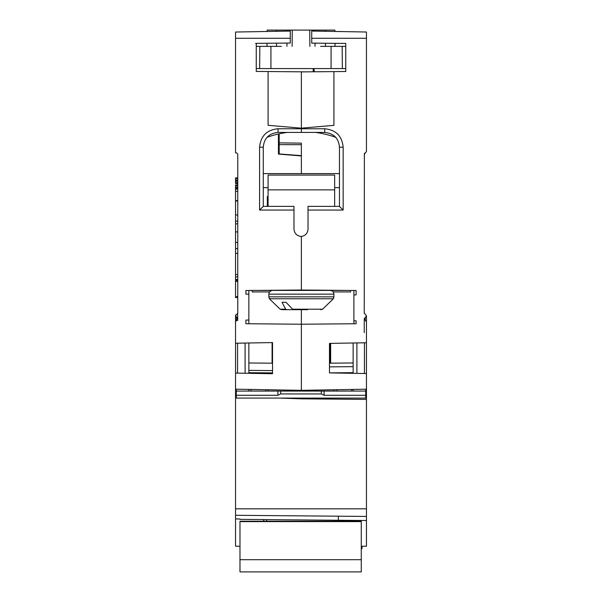 <?xml version="1.0" encoding="UTF-8"?>
<svg xmlns="http://www.w3.org/2000/svg" width="602" height="602" viewBox="0 0 602 602"><rect width="100%" height="100%" fill="white"/><g stroke="black" fill="none" stroke-linecap="round" stroke-linejoin="round"><path stroke-width="0.9" d="M256.256 46.369L259.838 46.369L259.643 68.56L256.256 68.56M320.603 46.369L345.744 46.369M345.744 68.56L342.357 68.56L342.162 46.369L342.357 68.56L331.07 68.56L331.07 46.369M335.021 46.369L334.998 43.329M334.893 31.462L334.878 30.1L325.426 30.1L325.434 31.296M266.979 46.369L267.002 43.261M267.107 31.477L267.122 30.1L287.086 30.1L287.079 31.123M259.838 46.369L281.397 46.369M292.128 46.369L292.263 30.1L325.426 30.1M309.872 46.369L309.737 30.1M286.973 43.088L286.951 46.369M287.086 30.1L292.263 30.1M314.914 30.1L314.921 31.116M315.027 43.156L315.049 46.369M270.93 46.369L270.93 68.56L331.07 68.56M270.93 68.56L259.643 68.56M239.98 559.702L239.98 521.212L361.275 521.212L361.275 571.9L239.98 571.9L239.98 559.702L361.275 559.702M335.389 520.248L335.389 521.212M266.611 519.624L266.611 521.212M268.086 389.75L268.086 391.067M333.914 391.067L333.914 389.757M365.715 389.201L365.715 398.095L236.285 398.095L236.285 389.193M248.859 391.067L248.859 389.411M236.285 391.067L365.715 391.067M353.141 389.426L353.141 391.067M324.087 391.067L324.087 395.288L321.34 393.941L280.66 393.941L277.913 395.288L277.913 391.067M280.66 393.941L280.66 391.067M321.34 393.941L321.34 391.067M324.087 395.288L365.715 395.288M236.285 395.288L277.913 395.288M335.638 137.271A103.476 103.476 0 0 0 315.493 132.402M287.244 132.402A103.476 103.476 0 0 0 267.1 137.271M281.315 133.396L282.428 133.185M319.263 132.989L320.309 133.185M334.652 206.366L334.652 175.069L268.086 175.069L268.086 206.366M256.994 290.412L345.744 290.412M268.831 296.846L268.831 294.152L333.914 294.152L333.914 296.846L268.831 296.846L269.365 298.765L333.373 298.765L322.589 309.202L292.61 309.202L286.025 302.287L282.06 302.287L285.641 309.202L280.148 309.202L281.962 309.684L286.65 309.684L285.641 309.202M307.569 309.684L293.821 309.684L292.61 309.202M286.65 309.684L300.398 309.684M281.962 309.684L290.54 309.684M286.025 302.287L282.06 302.287M311.723 38.272L311.723 31.056L366.452 32.011L366.452 38.272L311.723 38.272L311.723 43.126L345.744 43.427L345.744 71.51L333.914 71.608L333.914 125.336L301.369 128.166L301.369 128.768L324.726 128.768C335.924 129.859 342.064 136.007 343.155 147.197L343.155 210.06L308.028 210.06L308.028 206.366L339.46 206.366M263.277 206.366L293.972 206.366L293.972 229.091C294.446 233.553 296.906 236.014 301.369 236.488C305.44 235.713 307.66 233.26 308.028 229.129L308.028 210.06M245.902 290.503L245.902 294.152L245.902 290.503L301.369 290.021L301.369 236.488L301.369 290.021L356.098 290.503L356.098 294.897L356.098 290.503M353.886 323.763L353.886 294.92L356.098 294.897M353.886 320.806L356.098 320.821L356.098 323.741L301.369 324.222L301.369 390.329L235.548 389.178L235.548 373.082L272.525 373.729L272.525 342.576L235.548 343.223L235.548 373.082M364.24 332.65L364.24 318.872L366.452 321.844L366.452 342.756L329.475 343.403L329.475 372.901L366.452 373.549L366.452 389.193L301.369 390.329L301.369 309.684L301.369 324.222L245.902 323.733L245.902 320.091L245.902 323.733M364.24 318.872L366.452 315.915L366.452 341.545M364.376 153.51L364.24 312.844L366.452 315.824L366.452 335.585L366.452 315.915M364.24 154.39L366.452 151.478L366.452 38.272M343.155 210.06L339.46 206.426L339.46 147.197C338.663 138.272 333.734 133.343 324.666 132.402L301.369 132.402L301.369 128.768L301.369 132.402L278.071 132.402C269.004 133.343 264.075 138.272 263.277 147.197L263.277 206.426L259.582 210.06L259.582 147.197C260.674 136.007 266.821 129.859 278.011 128.768L301.369 128.768L301.369 128.188L268.086 125.299L268.086 71.533L305.53 71.856M333.914 71.608L301.369 71.894L301.369 128.166M365.211 152.938L364.413 153.442M364.24 312.844L364.263 313.349M339.46 187.643L334.652 187.643M314.319 71.781L313.943 68.56M333.169 291.932L350.552 291.932L350.552 290.45M365.715 397.343L366.452 397.328L366.452 389.193M322.559 398.095L301.369 398.095M329.475 363.172L353.141 362.961M330.242 363.164L330.242 343.388M280.186 398.095L301.369 398.833L366.452 399.397L366.452 397.328M366.452 373.549L366.452 342.756M338.347 521.212L338.347 516.192M353.886 294.92L353.886 290.48M279.185 153.939L279.185 142.862L301.369 143.148L301.369 173.594L339.46 173.594M279.185 133.84L279.185 142.862M301.369 144.706L279.185 144.615M353.141 342.989L353.141 373.315M330.648 363.156L330.648 343.388M364.436 373.511L364.436 342.794M362.02 546.247L366.452 546.202L362.02 546.247L362.02 548.64L361.275 548.648M366.452 399.397L366.452 546.202M356.098 323.741L356.098 320.821M365.211 320.354L365.211 317.397M336.872 389.705L336.872 391.067M351.666 389.449L351.666 391.067M356.903 373.383L356.903 342.929M290.277 38.272L235.548 38.272L235.548 32.026L290.277 31.071L290.277 43.058L256.256 43.352L256.256 71.427L268.086 71.533M235.548 38.272L235.548 152.87L236.676 152.893L237.76 153.999L237.76 313.243L235.548 315.516L236.631 317.352L236.631 320.407L235.548 321.543L235.548 343.223M236.676 320.407L236.631 317.352M236.676 317.352L237.76 318.481L237.76 320.384L237.76 318.481M237.587 313.86L237.76 320.384L236.631 320.407M245.902 320.091L248.859 320.061L248.859 290.48M245.902 294.152L248.859 294.175M293.972 210.06L259.582 210.06M235.548 323.409L235.721 314.906M268.086 187.643L263.277 187.643M267.348 206.366L267.348 196.545L268.086 196.545M237.76 297.621L235.548 297.569L235.548 200.654L237.76 200.617L235.548 200.654L235.548 191.331L237.76 191.331M235.548 201L237.76 200.963M235.548 215.004L237.76 214.967M235.548 221.13L237.76 221.167M235.548 248.596L237.76 248.634M235.548 223.884L237.76 223.786M235.548 231.89L237.76 231.905M235.548 242.448L237.76 242.41M235.548 253.404L237.76 253.359M235.548 274.542L237.76 274.58M235.548 276.897L237.76 276.86M235.548 279.478L237.76 279.524M235.548 280.306L237.76 280.336M235.548 281.39L237.76 281.42M235.548 296.575L237.76 296.575M235.548 191.331L235.548 189.111L237.76 189.111M237.76 177.906L235.548 177.906L235.548 183.55L237.76 183.55M235.548 178.824L237.76 178.824M235.548 180.261L237.76 180.261M235.548 181.217L237.76 181.217M235.548 182.632L237.76 182.632M237.76 184.934L235.548 184.934L235.548 189.111M235.548 185.86L237.76 185.86M235.548 187.297L237.76 187.297M235.548 188.253L237.76 188.253M248.859 362.983L272.525 363.187M263.277 173.594L301.369 173.594L301.369 155.948L278.44 154.074L278.44 134.005M278.44 153.886L301.369 155.64M235.548 335.984L235.548 316.231M235.548 315.516L235.548 335.276M366.452 397.839L365.715 397.832M366.452 516.433L235.548 515.297L235.548 508.833L366.452 508.833M313.206 68.56L313.206 71.788M236.285 397.328L235.548 397.312L235.548 389.178M239.98 519.36L263.653 519.541L263.653 521.212M239.98 518.992L235.548 518.947L235.548 546.195L239.98 546.285L235.548 546.195M267.348 199.623L268.086 199.623M251.079 391.067L251.079 389.449M265.866 391.067L265.866 389.705M248.859 323.763L248.859 320.061M237.564 343.193L237.564 373.12M245.097 343.057L245.097 373.248M248.859 373.315L248.859 342.989M366.452 520.512L263.653 519.601M256.587 43.352L255.594 43.359L256.587 43.352M272.495 342.583L272.495 363.187M272.089 363.187L272.089 342.583M252.185 290.45L252.185 291.932L269.568 291.932L271.163 290.713M235.548 515.297L235.548 518.947M235.548 397.312L235.548 508.833M276.574 30.1L276.566 31.312M276.536 43.178L276.529 46.369M325.464 43.246L325.471 46.369M239.98 521.618L361.275 521.618M268.086 189.863L334.652 189.863M313.943 69.238L313.206 69.238M353.141 366.663L329.475 366.866M329.475 372.871L353.141 372.661M339.46 147.197L343.155 147.197M324.666 132.402L324.726 128.768M272.525 370.584L248.859 370.373M248.859 372.683L272.525 372.886M259.582 147.197L263.277 147.197M278.011 128.768L278.071 132.402M271.54 290.585L272.525 290.45C270.26 290.691 269.026 291.925 268.831 294.152M269.365 298.765L280.148 309.202M333.914 294.152C333.696 291.902 332.462 290.668 330.212 290.45M333.914 296.846L333.373 298.765M322.589 309.202L320.776 309.684"/></g></svg>
